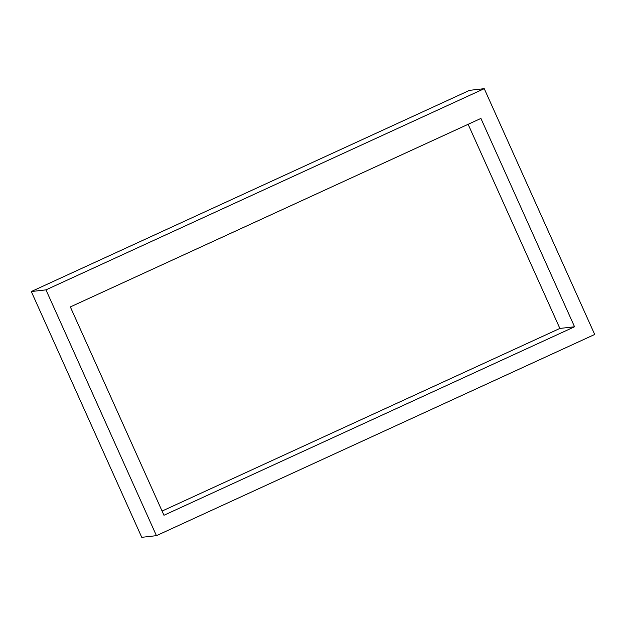 <?xml version="1.0" encoding="UTF-8"?>
<svg xmlns="http://www.w3.org/2000/svg" width="626" height="626" viewBox="0 0 626 626"><rect width="100%" height="100%" fill="white"/><g stroke="black" fill="none" stroke-linecap="round" stroke-linejoin="round"><path stroke-width="0.94" d="M156.437 535.66L141.758 537.327L31.3 291.536L469.563 90.34L484.242 88.673L594.7 334.464L156.437 535.66L45.972 289.869L484.242 88.673M468.131 124.308L559.871 328.439L162.079 511.059M70.339 306.928L480.917 118.431L574.551 326.772L163.965 515.261L70.339 306.928M31.3 291.536L45.972 289.869M559.871 328.439L574.551 326.772"/></g></svg>
